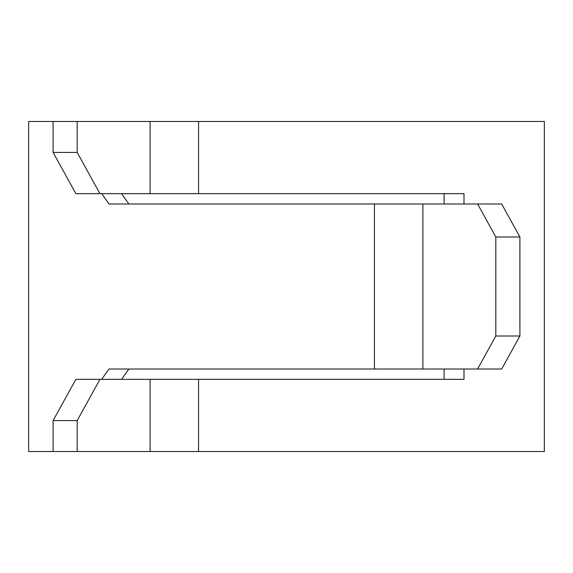 <?xml version="1.0" encoding="UTF-8"?>
<svg xmlns="http://www.w3.org/2000/svg" width="573" height="573" viewBox="0 0 573 573"><rect width="100%" height="100%" fill="white"/><g stroke="black" fill="none" stroke-linecap="round" stroke-linejoin="round"><path stroke-width="0.86" d="M128.889 369.012L121.562 379.326M121.562 193.674L128.889 203.988M544.35 451.524L28.65 451.524L28.65 121.476L544.35 121.476L544.35 451.524M99.953 193.674L75.872 193.674L53.103 152.418L77.183 152.418L99.953 193.674L463.994 193.674L463.994 203.988M99.953 379.326L77.183 420.582L53.103 420.582L75.872 379.326L463.994 379.326L463.994 369.012M101.672 379.326L109.006 369.012L374.434 369.012L374.434 203.988L501.683 203.988L519.897 236.993L495.817 236.993L477.603 203.988M101.672 193.674L109.006 203.988L374.434 203.988M444.111 379.326L444.111 369.012M444.111 203.988L444.111 193.674M519.897 336.007L501.683 369.012L477.603 369.012L495.817 336.007L519.897 336.007L519.897 236.993M495.817 336.007L495.817 236.993M477.603 369.012L374.434 369.012M53.103 420.582L53.103 451.524M77.183 420.582L77.183 451.524M53.103 152.418L53.103 121.476M77.183 152.418L77.183 121.476M198.566 193.674L198.566 121.476M198.566 379.326L198.566 451.524M422.903 369.012L422.903 203.988M150.097 379.326L150.097 451.524M150.097 193.674L150.097 121.476"/></g></svg>
